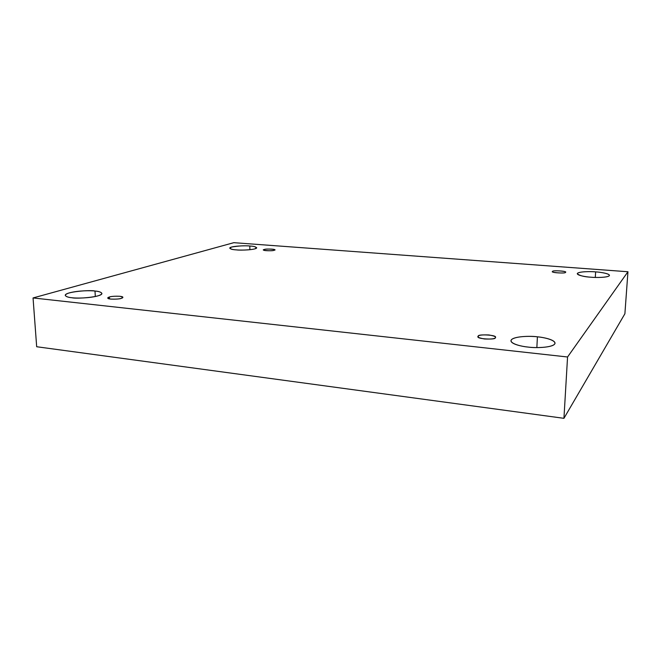 <?xml version="1.0" encoding="UTF-8"?>
<svg xmlns="http://www.w3.org/2000/svg" width="661" height="661" viewBox="0 0 661 661"><rect width="100%" height="100%" fill="white"/><g stroke="black" fill="none" stroke-linecap="round" stroke-linejoin="round"><path stroke-width="0.99" d="M536.856 347.579L537.41 336.821C530.857 335.771 511.597 336.193 510.961 340.745C511.085 344.191 522.173 346.538 528.205 347.083C521.314 346.546 508.408 343.34 511.548 339.58C515.836 335.978 531.155 335.995 537.41 336.821C543.896 337.308 556.992 340.25 554.645 344.141C550.968 347.926 534.691 348 528.205 347.083C534.914 348.198 554.463 347.736 555.033 343.208C554.843 339.605 543.268 337.317 537.41 336.821L536.856 347.579M95.316 296.533L94.994 291.038C90.912 289.766 64.811 291.683 65.249 295.376C66.1 296.673 68.339 297.458 71.95 297.739C67.125 297.384 61.308 295.293 69.521 292.831C78.461 290.468 91.094 290.485 94.994 291.038C99.613 291.361 105.884 293.31 98.035 295.847C89.276 298.309 75.891 298.334 71.95 297.739C76.139 299.061 102.496 297.07 101.91 293.426C100.984 292.088 98.687 291.286 94.994 291.038L95.316 296.533M249.883 249.718L249.808 246.016C246.223 245.413 229.755 246.074 229.731 248.148C230.672 249.123 232.928 249.701 236.489 249.891C230.598 249.552 228.962 248.602 231.581 247.049C238.654 245.859 244.727 245.512 249.808 246.016C255.609 246.322 257.352 247.255 255.022 248.825C249.883 250.238 239.836 250.238 236.489 249.891C240.133 250.519 256.732 249.833 256.691 247.776C255.691 246.776 253.394 246.189 249.808 246.016L249.883 249.718M595.288 277.438L595.644 271.878C590.843 271.357 577.714 271.473 577.268 273.72C579.581 275.67 584.117 276.835 590.868 277.207C585.853 276.918 575.979 275.257 577.483 273.299C579.854 271.415 590.975 271.44 595.644 271.878C600.444 272.142 610.384 273.704 609.31 275.711C607.277 277.67 595.677 277.678 590.868 277.207C595.759 277.752 609.037 277.62 609.45 275.381C609.285 273.456 600.089 272.142 595.644 271.878L595.288 277.438M552.712 271.415L552.596 271.613C551.026 272.894 566.518 273.555 565.32 272.373C566.097 273.794 549.117 272.497 552.712 271.415C552.001 270.027 568.757 271.291 565.32 272.373L565.419 272.192C566.989 270.927 551.621 270.242 552.712 271.415L552.712 271.415M264.284 249.528L263.615 249.957C263.086 250.99 273.894 250.916 274.067 250.271C272.646 251.362 259.492 250.354 264.284 249.528C265.714 248.453 278.744 249.437 274.067 250.271L274.703 249.85C275.24 248.825 264.516 248.891 264.284 249.528L264.293 250.379L264.284 249.528M109.354 297.045L107.793 298.053C107.487 299.747 120.459 299.243 121.351 298.309C119.525 299.012 115.997 299.276 110.759 299.094C107.355 298.359 106.892 297.673 109.354 297.045C111.197 296.351 114.692 296.095 119.848 296.277C123.26 296.996 123.764 297.673 121.351 298.309L122.847 297.326C123.177 295.641 110.337 296.12 109.354 297.045L109.453 298.904L109.354 297.045M478.308 336.069L478.002 336.606C476.201 339.126 496.337 339.928 495.196 337.854C494.61 338.853 491.032 339.225 484.472 338.977C478.837 337.928 476.788 336.961 478.308 336.069C478.961 335.086 482.505 334.722 488.933 334.962C494.535 335.986 496.626 336.945 495.196 337.854L495.469 337.35C497.279 334.863 477.358 334.003 478.308 336.069L478.267 337.168L478.308 336.069M233.82 242.678L627.95 271.745L624.893 313.76L627.95 271.745L567.559 356.99L563.94 418.322L624.893 313.76L563.94 418.322L567.559 356.99L33.05 297.946L36.677 346.736L563.94 418.322L36.677 346.736L33.05 297.946L233.82 242.678L33.05 297.946L567.559 356.99L627.95 271.745L233.82 242.678"/></g></svg>
